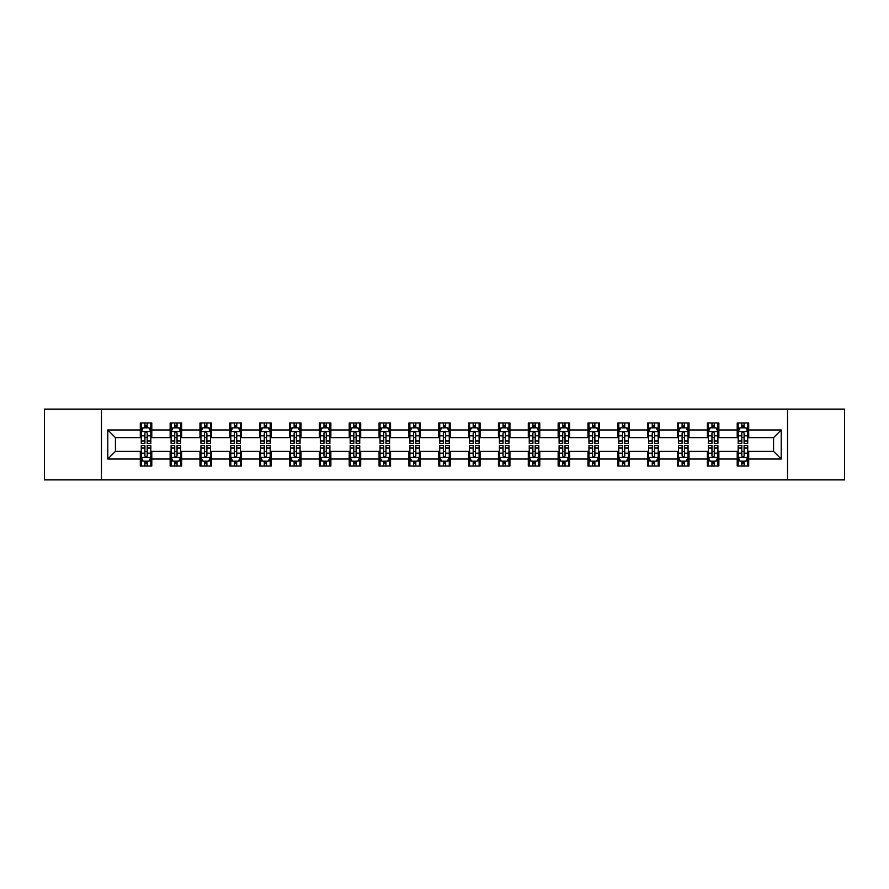 <?xml version="1.0" encoding="UTF-8"?>
<svg xmlns="http://www.w3.org/2000/svg" width="889" height="889" viewBox="0 0 889 889"><rect width="100%" height="100%" fill="white"/><g stroke="black" fill="none" stroke-linecap="round" stroke-linejoin="round"><path stroke-width="1.33" d="M787.532 479.893L844.55 479.893L844.55 409.107L787.532 409.107L787.532 479.893L101.468 479.893L101.468 409.107L44.45 409.107L44.45 479.893L101.468 479.893M787.532 409.107L101.468 409.107M748.694 429.965L748.694 422.975L737.214 422.975L737.214 429.965L718.857 429.965L718.857 422.975L707.377 422.975L707.377 429.965L689.008 429.965L689.008 422.975L677.529 422.975L677.529 429.965L659.16 429.965L659.16 422.975L647.681 422.975L647.681 429.965L629.312 429.965L629.312 422.975L617.833 422.975L617.833 429.965L599.464 429.965L599.464 422.975L587.985 422.975L587.985 429.965L569.627 429.965L569.627 422.975L558.148 422.975L558.148 429.965L539.779 429.965L539.779 422.975L528.299 422.975L528.299 429.965L509.93 429.965L509.93 422.975L498.451 422.975L498.451 429.965L480.082 429.965L480.082 422.975L468.603 422.975L468.603 429.965L450.234 429.965L450.234 422.975L438.766 422.975L438.766 429.965L420.397 429.965L420.397 422.975L408.918 422.975L408.918 429.965L390.549 429.965L390.549 422.975L379.07 422.975L379.07 429.965L360.701 429.965L360.701 422.975L349.221 422.975L349.221 429.965L330.852 429.965L330.852 422.975L319.373 422.975L319.373 429.965L301.015 429.965L301.015 422.975L289.536 422.975L289.536 429.965L271.167 429.965L271.167 422.975L259.688 422.975L259.688 429.965L241.319 429.965L241.319 422.975L229.84 422.975L229.84 429.965L211.471 429.965L211.471 422.975L199.992 422.975L199.992 429.965L181.623 429.965L181.623 422.975L170.143 422.975L170.143 429.965L151.786 429.965L151.786 422.975L140.306 422.975L140.306 429.965L107.78 429.965L107.78 459.035L115.426 451.39L140.306 451.39L140.306 466.025L151.786 466.025L151.786 451.39L170.143 451.39L170.143 466.025L181.623 466.025L181.623 451.39L199.992 451.39L199.992 466.025L211.471 466.025L211.471 451.39L229.84 451.39L229.84 466.025L241.319 466.025L241.319 451.39L259.688 451.39L259.688 466.025L271.167 466.025L271.167 451.39L289.536 451.39L289.536 466.025L301.015 466.025L301.015 451.39L319.373 451.39L319.373 466.025L330.852 466.025L330.852 451.39L349.221 451.39L349.221 466.025L360.701 466.025L360.701 451.39L379.07 451.39L379.07 466.025L390.549 466.025L390.549 451.39L408.918 451.39L408.918 466.025L420.397 466.025L420.397 451.39L438.766 451.39L438.766 466.025L450.234 466.025L450.234 451.39L468.603 451.39L468.603 466.025L480.082 466.025L480.082 451.39L498.451 451.39L498.451 466.025L509.93 466.025L509.93 451.39L528.299 451.39L528.299 466.025L539.779 466.025L539.779 451.39L558.148 451.39L558.148 466.025L569.627 466.025L569.627 451.39L587.985 451.39L587.985 466.025L599.464 466.025L599.464 451.39L617.833 451.39L617.833 466.025L629.312 466.025L629.312 451.39L647.681 451.39L647.681 466.025L659.16 466.025L659.16 451.39L677.529 451.39L677.529 466.025L689.008 466.025L689.008 451.39L707.377 451.39L707.377 466.025L718.857 466.025L718.857 451.39L737.214 451.39L737.214 466.025L748.694 466.025L748.694 451.39L773.574 451.39L773.574 437.61L748.694 437.61L748.694 429.965L781.22 429.965L781.22 459.035L748.694 459.035M737.214 459.035L718.857 459.035M707.377 459.035L689.008 459.035M677.529 459.035L659.16 459.035M647.681 459.035L629.312 459.035M617.833 459.035L599.464 459.035M587.985 459.035L569.627 459.035M558.148 459.035L539.779 459.035M528.299 459.035L509.93 459.035M498.451 459.035L480.082 459.035M468.603 459.035L450.234 459.035M438.766 459.035L420.397 459.035M408.918 459.035L390.549 459.035M379.07 459.035L360.701 459.035M349.221 459.035L330.852 459.035M319.373 459.035L301.015 459.035M289.536 459.035L271.167 459.035M259.688 459.035L241.319 459.035M229.84 459.035L211.471 459.035M199.992 459.035L181.623 459.035M170.143 459.035L151.786 459.035M140.306 459.035L107.78 459.035M737.214 429.965L737.214 437.61L718.857 437.61L718.857 429.965M707.377 429.965L707.377 437.61L689.008 437.61L689.008 429.965M677.529 429.965L677.529 437.61L659.16 437.61L659.16 429.965M647.681 429.965L647.681 437.61L629.312 437.61L629.312 429.965M617.833 429.965L617.833 437.61L599.464 437.61L599.464 429.965M587.985 429.965L587.985 437.61L569.627 437.61L569.627 429.965M558.148 429.965L558.148 437.61L539.779 437.61L539.779 429.965M528.299 429.965L528.299 437.61L509.93 437.61L509.93 429.965M498.451 429.965L498.451 437.61L480.082 437.61L480.082 429.965M468.603 429.965L468.603 437.61L450.234 437.61L450.234 429.965M438.766 429.965L438.766 437.61L420.397 437.61L420.397 429.965M408.918 429.965L408.918 437.61L390.549 437.61L390.549 429.965M379.07 429.965L379.07 437.61L360.701 437.61L360.701 429.965M349.221 429.965L349.221 437.61L330.852 437.61L330.852 429.965M319.373 429.965L319.373 437.61L301.015 437.61L301.015 429.965M289.536 429.965L289.536 437.61L271.167 437.61L271.167 429.965M259.688 429.965L259.688 437.61L241.319 437.61L241.319 429.965M229.84 429.965L229.84 437.61L211.471 437.61L211.471 429.965M199.992 429.965L199.992 437.61L181.623 437.61L181.623 429.965M170.143 429.965L170.143 437.61L151.786 437.61L151.786 429.965M140.306 429.965L140.306 437.61L115.426 437.61L107.78 429.965M115.426 437.61L115.426 451.39M781.22 459.035L773.574 451.39M773.574 437.61L781.22 429.965M140.306 427.765L141.262 427.765M144.896 427.765L147.185 427.765M150.819 427.765L151.786 427.765M140.306 437.421L141.262 437.421M144.896 437.421L147.185 437.421M150.819 437.421L151.786 437.421M140.306 451.579L141.262 451.579M144.896 451.579L147.185 451.579M150.819 451.579L151.786 451.579M140.306 461.235L141.262 461.235M144.896 461.235L147.185 461.235M150.819 461.235L151.786 461.235M170.143 451.579L171.099 451.579M174.744 451.579L177.033 451.579M180.667 451.579L181.623 451.579M170.143 461.235L171.099 461.235M174.744 461.235L177.033 461.235M180.667 461.235L181.623 461.235M170.143 427.765L171.099 427.765M174.744 427.765L177.033 427.765M180.667 427.765L181.623 427.765M170.143 437.421L171.099 437.421M174.744 437.421L177.033 437.421M180.667 437.421L181.623 437.421M199.992 451.579L200.947 451.579M204.581 451.579L206.881 451.579M210.515 451.579L211.471 451.579M199.992 461.235L200.947 461.235M204.581 461.235L206.881 461.235M210.515 461.235L211.471 461.235M199.992 427.765L200.947 427.765M204.581 427.765L206.881 427.765M210.515 427.765L211.471 427.765M199.992 437.421L200.947 437.421M204.581 437.421L206.881 437.421M210.515 437.421L211.471 437.421M229.84 451.579L230.796 451.579M234.429 451.579L236.73 451.579M240.363 451.579L241.319 451.579M229.84 461.235L230.796 461.235M234.429 461.235L236.73 461.235M240.363 461.235L241.319 461.235M229.84 427.765L230.796 427.765M234.429 427.765L236.73 427.765M240.363 427.765L241.319 427.765M229.84 437.421L230.796 437.421M234.429 437.421L236.73 437.421M240.363 437.421L241.319 437.421M259.688 451.579L260.644 451.579M264.277 451.579L266.578 451.579M270.212 451.579L271.167 451.579M259.688 461.235L260.644 461.235M264.277 461.235L266.578 461.235M270.212 461.235L271.167 461.235M259.688 427.765L260.644 427.765M264.277 427.765L266.578 427.765M270.212 427.765L271.167 427.765M259.688 437.421L260.644 437.421M264.277 437.421L266.578 437.421M270.212 437.421L271.167 437.421M289.536 451.579L290.492 451.579M294.126 451.579L296.415 451.579M300.049 451.579L301.015 451.579M289.536 461.235L290.492 461.235M294.126 461.235L296.415 461.235M300.049 461.235L301.015 461.235M289.536 427.765L290.492 427.765M294.126 427.765L296.415 427.765M300.049 427.765L301.015 427.765M289.536 437.421L290.492 437.421M294.126 437.421L296.415 437.421M300.049 437.421L301.015 437.421M319.373 451.579L320.329 451.579M323.974 451.579L326.263 451.579M329.897 451.579L330.852 451.579M319.373 461.235L320.329 461.235M323.974 461.235L326.263 461.235M329.897 461.235L330.852 461.235M319.373 427.765L320.329 427.765M323.974 427.765L326.263 427.765M329.897 427.765L330.852 427.765M319.373 437.421L320.329 437.421M323.974 437.421L326.263 437.421M329.897 437.421L330.852 437.421M349.221 451.579L350.177 451.579M353.811 451.579L356.111 451.579M359.745 451.579L360.701 451.579M349.221 461.235L350.177 461.235M353.811 461.235L356.111 461.235M359.745 461.235L360.701 461.235M349.221 427.765L350.177 427.765M353.811 427.765L356.111 427.765M359.745 427.765L360.701 427.765M349.221 437.421L350.177 437.421M353.811 437.421L356.111 437.421M359.745 437.421L360.701 437.421M379.07 451.579L380.025 451.579M383.659 451.579L385.959 451.579M389.593 451.579L390.549 451.579M379.07 461.235L380.025 461.235M383.659 461.235L385.959 461.235M389.593 461.235L390.549 461.235M379.07 427.765L380.025 427.765M383.659 427.765L385.959 427.765M389.593 427.765L390.549 427.765M379.07 437.421L380.025 437.421M383.659 437.421L385.959 437.421M389.593 437.421L390.549 437.421M408.918 451.579L409.873 451.579M413.507 451.579L415.808 451.579M419.441 451.579L420.397 451.579M408.918 461.235L409.873 461.235M413.507 461.235L415.808 461.235M419.441 461.235L420.397 461.235M408.918 427.765L409.873 427.765M413.507 427.765L415.808 427.765M419.441 427.765L420.397 427.765M408.918 437.421L409.873 437.421M413.507 437.421L415.808 437.421M419.441 437.421L420.397 437.421M438.766 451.579L439.722 451.579M443.355 451.579L445.645 451.579M449.278 451.579L450.234 451.579M438.766 461.235L439.722 461.235M443.355 461.235L445.645 461.235M449.278 461.235L450.234 461.235M438.766 427.765L439.722 427.765M443.355 427.765L445.645 427.765M449.278 427.765L450.234 427.765M438.766 437.421L439.722 437.421M443.355 437.421L445.645 437.421M449.278 437.421L450.234 437.421M468.603 451.579L469.559 451.579M473.192 451.579L475.493 451.579M479.127 451.579L480.082 451.579M468.603 461.235L469.559 461.235M473.192 461.235L475.493 461.235M479.127 461.235L480.082 461.235M468.603 427.765L469.559 427.765M473.192 427.765L475.493 427.765M479.127 427.765L480.082 427.765M468.603 437.421L469.559 437.421M473.192 437.421L475.493 437.421M479.127 437.421L480.082 437.421M498.451 451.579L499.407 451.579M503.041 451.579L505.341 451.579M508.975 451.579L509.93 451.579M498.451 461.235L499.407 461.235M503.041 461.235L505.341 461.235M508.975 461.235L509.93 461.235M498.451 427.765L499.407 427.765M503.041 427.765L505.341 427.765M508.975 427.765L509.93 427.765M498.451 437.421L499.407 437.421M503.041 437.421L505.341 437.421M508.975 437.421L509.93 437.421M528.299 451.579L529.255 451.579M532.889 451.579L535.189 451.579M538.823 451.579L539.779 451.579M528.299 461.235L529.255 461.235M532.889 461.235L535.189 461.235M538.823 461.235L539.779 461.235M528.299 427.765L529.255 427.765M532.889 427.765L535.189 427.765M538.823 427.765L539.779 427.765M528.299 437.421L529.255 437.421M532.889 437.421L535.189 437.421M538.823 437.421L539.779 437.421M558.148 451.579L559.103 451.579M562.737 451.579L565.026 451.579M568.671 451.579L569.627 451.579M558.148 461.235L559.103 461.235M562.737 461.235L565.026 461.235M568.671 461.235L569.627 461.235M558.148 427.765L559.103 427.765M562.737 427.765L565.026 427.765M568.671 427.765L569.627 427.765M558.148 437.421L559.103 437.421M562.737 437.421L565.026 437.421M568.671 437.421L569.627 437.421M587.985 451.579L588.951 451.579M592.585 451.579L594.874 451.579M598.508 451.579L599.464 451.579M587.985 461.235L588.951 461.235M592.585 461.235L594.874 461.235M598.508 461.235L599.464 461.235M587.985 427.765L588.951 427.765M592.585 427.765L594.874 427.765M598.508 427.765L599.464 427.765M587.985 437.421L588.951 437.421M592.585 437.421L594.874 437.421M598.508 437.421L599.464 437.421M617.833 451.579L618.788 451.579M622.422 451.579L624.723 451.579M628.356 451.579L629.312 451.579M617.833 461.235L618.788 461.235M622.422 461.235L624.723 461.235M628.356 461.235L629.312 461.235M617.833 427.765L618.788 427.765M622.422 427.765L624.723 427.765M628.356 427.765L629.312 427.765M617.833 437.421L618.788 437.421M622.422 437.421L624.723 437.421M628.356 437.421L629.312 437.421M647.681 451.579L648.637 451.579M652.27 451.579L654.571 451.579M658.204 451.579L659.16 451.579M647.681 461.235L648.637 461.235M652.27 461.235L654.571 461.235M658.204 461.235L659.16 461.235M647.681 427.765L648.637 427.765M652.27 427.765L654.571 427.765M658.204 427.765L659.16 427.765M647.681 437.421L648.637 437.421M652.27 437.421L654.571 437.421M658.204 437.421L659.16 437.421M677.529 451.579L678.485 451.579M682.119 451.579L684.419 451.579M688.053 451.579L689.008 451.579M677.529 461.235L678.485 461.235M682.119 461.235L684.419 461.235M688.053 461.235L689.008 461.235M677.529 427.765L678.485 427.765M682.119 427.765L684.419 427.765M688.053 427.765L689.008 427.765M677.529 437.421L678.485 437.421M682.119 437.421L684.419 437.421M688.053 437.421L689.008 437.421M707.377 451.579L708.333 451.579M711.967 451.579L714.256 451.579M717.901 451.579L718.857 451.579M707.377 461.235L708.333 461.235M711.967 461.235L714.256 461.235M717.901 461.235L718.857 461.235M707.377 427.765L708.333 427.765M711.967 427.765L714.256 427.765M717.901 427.765L718.857 427.765M707.377 437.421L708.333 437.421M711.967 437.421L714.256 437.421M717.901 437.421L718.857 437.421M737.214 451.579L738.181 451.579M741.815 451.579L744.104 451.579M747.738 451.579L748.694 451.579M737.214 461.235L738.181 461.235M741.815 461.235L744.104 461.235M747.738 461.235L748.694 461.235M737.214 427.765L738.181 427.765M741.815 427.765L744.104 427.765M747.738 427.765L748.694 427.765M737.214 437.421L738.181 437.421M741.815 437.421L744.104 437.421M747.738 437.421L748.694 437.421M147.185 425.464L144.896 425.464M150.819 440.955L147.185 440.955L147.185 443.355L150.819 443.355L150.819 431.676L148.907 427.853L143.173 427.853L141.262 431.676L141.262 443.355L144.896 443.355L144.896 440.955L141.262 440.955M141.262 431.676L141.262 422.975M150.819 431.676L150.819 422.975M144.896 427.853L144.896 422.975M147.185 422.975L147.185 427.853M147.185 440.955L147.185 433.121C146.429 431.643 145.663 431.643 144.896 433.121L144.896 440.955M144.896 463.536L147.185 463.536M141.262 448.045L144.896 448.045L144.896 445.645L141.262 445.645L141.262 457.324L143.173 461.147L148.907 461.147L150.819 457.324L150.819 445.645L147.185 445.645L147.185 448.045L150.819 448.045M150.819 457.324L150.819 466.025M141.262 457.324L141.262 466.025M147.185 461.147L147.185 466.025M144.896 466.025L144.896 461.147M144.896 448.045L144.896 455.879C145.663 457.357 146.418 457.357 147.185 455.879L147.185 448.045M177.033 425.464L174.744 425.464M180.667 440.955L177.033 440.955L177.033 443.355L180.667 443.355L180.667 431.676L178.756 427.853L173.022 427.853L171.099 431.676L171.099 443.355L174.744 443.355L174.744 440.955L171.099 440.955M171.099 431.676L171.099 422.975M180.667 431.676L180.667 422.975M174.744 427.853L174.744 422.975M177.033 422.975L177.033 427.853M177.033 440.955L177.033 433.121C176.266 431.643 175.5 431.643 174.744 433.121L174.744 440.955M206.881 425.464L204.581 425.464M210.515 440.955L206.881 440.955L206.881 443.355L210.515 443.355L210.515 431.676L208.604 427.853L202.859 427.853L200.947 431.676L200.947 443.355L204.581 443.355L204.581 440.955L200.947 440.955M200.947 431.676L200.947 422.975M210.515 431.676L210.515 422.975M204.581 427.853L204.581 422.975M206.881 422.975L206.881 427.853M206.881 440.955L206.881 433.121C206.115 431.643 205.348 431.643 204.581 433.121L204.581 440.955M174.744 463.536L177.033 463.536M171.099 448.045L174.744 448.045L174.744 445.645L171.099 445.645L171.099 457.324L173.022 461.147L178.756 461.147L180.667 457.324L180.667 445.645L177.033 445.645L177.033 448.045L180.667 448.045M180.667 457.324L180.667 466.025M171.099 457.324L171.099 466.025M177.033 461.147L177.033 466.025M174.744 466.025L174.744 461.147M174.744 448.045L174.744 455.879C175.5 457.357 176.266 457.357 177.033 455.879L177.033 448.045M204.581 463.536L206.881 463.536M200.947 448.045L204.581 448.045L204.581 445.645L200.947 445.645L200.947 457.324L202.859 461.147L208.604 461.147L210.515 457.324L210.515 445.645L206.881 445.645L206.881 448.045L210.515 448.045M210.515 457.324L210.515 466.025M200.947 457.324L200.947 466.025M206.881 461.147L206.881 466.025M204.581 466.025L204.581 461.147M204.581 448.045L204.581 455.879C205.348 457.357 206.115 457.357 206.881 455.879L206.881 448.045M236.73 425.464L234.429 425.464M240.363 440.955L236.73 440.955L236.73 443.355L240.363 443.355L240.363 431.676L238.452 427.853L232.707 427.853L230.796 431.676L230.796 443.355L234.429 443.355L234.429 440.955L230.796 440.955M230.796 431.676L230.796 422.975M240.363 431.676L240.363 422.975M234.429 427.853L234.429 422.975M236.73 422.975L236.73 427.853M236.73 440.955L236.73 433.121C235.963 431.643 235.196 431.643 234.429 433.121L234.429 440.955M266.578 425.464L264.277 425.464M270.212 440.955L266.578 440.955L266.578 443.355L270.212 443.355L270.212 431.676L268.289 427.853L262.555 427.853L260.644 431.676L260.644 443.355L264.277 443.355L264.277 440.955L260.644 440.955M260.644 431.676L260.644 422.975M270.212 431.676L270.212 422.975M264.277 427.853L264.277 422.975M266.578 422.975L266.578 427.853M266.578 440.955L266.578 433.121C265.811 431.643 265.044 431.643 264.277 433.121L264.277 440.955M296.415 425.464L294.126 425.464M300.049 440.955L296.415 440.955L296.415 443.355L300.049 443.355L300.049 431.676L298.137 427.853L292.403 427.853L290.492 431.676L290.492 443.355L294.126 443.355L294.126 440.955L290.492 440.955M290.492 431.676L290.492 422.975M300.049 431.676L300.049 422.975M294.126 427.853L294.126 422.975M296.415 422.975L296.415 427.853M296.415 440.955L296.415 433.121C295.659 431.643 294.892 431.643 294.126 433.121L294.126 440.955M234.429 463.536L236.73 463.536M230.796 448.045L234.429 448.045L234.429 445.645L230.796 445.645L230.796 457.324L232.707 461.147L238.452 461.147L240.363 457.324L240.363 445.645L236.73 445.645L236.73 448.045L240.363 448.045M240.363 457.324L240.363 466.025M230.796 457.324L230.796 466.025M236.73 461.147L236.73 466.025M234.429 466.025L234.429 461.147M234.429 448.045L234.429 455.879C235.196 457.357 235.963 457.357 236.73 455.879L236.73 448.045M264.277 463.536L266.578 463.536M260.644 448.045L264.277 448.045L264.277 445.645L260.644 445.645L260.644 457.324L262.555 461.147L268.289 461.147L270.212 457.324L270.212 445.645L266.578 445.645L266.578 448.045L270.212 448.045M270.212 457.324L270.212 466.025M260.644 457.324L260.644 466.025M266.578 461.147L266.578 466.025M264.277 466.025L264.277 461.147M264.277 448.045L264.277 455.879C265.044 457.357 265.811 457.357 266.578 455.879L266.578 448.045M294.126 463.536L296.415 463.536M290.492 448.045L294.126 448.045L294.126 445.645L290.492 445.645L290.492 457.324L292.403 461.147L298.137 461.147L300.049 457.324L300.049 445.645L296.415 445.645L296.415 448.045L300.049 448.045M300.049 457.324L300.049 466.025M290.492 457.324L290.492 466.025M296.415 461.147L296.415 466.025M294.126 466.025L294.126 461.147M294.126 448.045L294.126 455.879C294.881 457.357 295.648 457.357 296.415 455.879L296.415 448.045M326.263 425.464L323.974 425.464M329.897 440.955L326.263 440.955L326.263 443.355L329.897 443.355L329.897 431.676L327.985 427.853L322.251 427.853L320.329 431.676L320.329 443.355L323.974 443.355L323.974 440.955L320.329 440.955M320.329 431.676L320.329 422.975M329.897 431.676L329.897 422.975M323.974 427.853L323.974 422.975M326.263 422.975L326.263 427.853M326.263 440.955L326.263 433.121C325.496 431.643 324.729 431.643 323.974 433.121L323.974 440.955M323.974 463.536L326.263 463.536M320.329 448.045L323.974 448.045L323.974 445.645L320.329 445.645L320.329 457.324L322.251 461.147L327.985 461.147L329.897 457.324L329.897 445.645L326.263 445.645L326.263 448.045L329.897 448.045M329.897 457.324L329.897 466.025M320.329 457.324L320.329 466.025M326.263 461.147L326.263 466.025M323.974 466.025L323.974 461.147M323.974 448.045L323.974 455.879C324.729 457.357 325.496 457.357 326.263 455.879L326.263 448.045M356.111 425.464L353.811 425.464M359.745 440.955L356.111 440.955L356.111 443.355L359.745 443.355L359.745 431.676L357.834 427.853L352.088 427.853L350.177 431.676L350.177 443.355L353.811 443.355L353.811 440.955L350.177 440.955M350.177 431.676L350.177 422.975M359.745 431.676L359.745 422.975M353.811 427.853L353.811 422.975M356.111 422.975L356.111 427.853M356.111 440.955L356.111 433.121C355.344 431.643 354.578 431.643 353.811 433.121L353.811 440.955M353.811 463.536L356.111 463.536M350.177 448.045L353.811 448.045L353.811 445.645L350.177 445.645L350.177 457.324L352.088 461.147L357.834 461.147L359.745 457.324L359.745 445.645L356.111 445.645L356.111 448.045L359.745 448.045M359.745 457.324L359.745 466.025M350.177 457.324L350.177 466.025M356.111 461.147L356.111 466.025M353.811 466.025L353.811 461.147M353.811 448.045L353.811 455.879C354.578 457.357 355.344 457.357 356.111 455.879L356.111 448.045M385.959 425.464L383.659 425.464M389.593 440.955L385.959 440.955L385.959 443.355L389.593 443.355L389.593 431.676L387.682 427.853L381.937 427.853L380.025 431.676L380.025 443.355L383.659 443.355L383.659 440.955L380.025 440.955M380.025 431.676L380.025 422.975M389.593 431.676L389.593 422.975M383.659 427.853L383.659 422.975M385.959 422.975L385.959 427.853M385.959 440.955L385.959 433.121C385.193 431.643 384.426 431.643 383.659 433.121L383.659 440.955M383.659 463.536L385.959 463.536M380.025 448.045L383.659 448.045L383.659 445.645L380.025 445.645L380.025 457.324L381.937 461.147L387.682 461.147L389.593 457.324L389.593 445.645L385.959 445.645L385.959 448.045L389.593 448.045M389.593 457.324L389.593 466.025M380.025 457.324L380.025 466.025M385.959 461.147L385.959 466.025M383.659 466.025L383.659 461.147M383.659 448.045L383.659 455.879C384.426 457.357 385.193 457.357 385.959 455.879L385.959 448.045M415.808 425.464L413.507 425.464M419.441 440.955L415.808 440.955L415.808 443.355L419.441 443.355L419.441 431.676L417.519 427.853L411.785 427.853L409.873 431.676L409.873 443.355L413.507 443.355L413.507 440.955L409.873 440.955M409.873 431.676L409.873 422.975M419.441 431.676L419.441 422.975M413.507 427.853L413.507 422.975M415.808 422.975L415.808 427.853M415.808 440.955L415.808 433.121C415.041 431.643 414.274 431.643 413.507 433.121L413.507 440.955M413.507 463.536L415.808 463.536M409.873 448.045L413.507 448.045L413.507 445.645L409.873 445.645L409.873 457.324L411.785 461.147L417.519 461.147L419.441 457.324L419.441 445.645L415.808 445.645L415.808 448.045L419.441 448.045M419.441 457.324L419.441 466.025M409.873 457.324L409.873 466.025M415.808 461.147L415.808 466.025M413.507 466.025L413.507 461.147M413.507 448.045L413.507 455.879C414.274 457.357 415.041 457.357 415.808 455.879L415.808 448.045M445.645 425.464L443.355 425.464M449.278 440.955L445.645 440.955L445.645 443.355L449.278 443.355L449.278 431.676L447.367 427.853L441.633 427.853L439.722 431.676L439.722 443.355L443.355 443.355L443.355 440.955L439.722 440.955M439.722 431.676L439.722 422.975M449.278 431.676L449.278 422.975M443.355 427.853L443.355 422.975M445.645 422.975L445.645 427.853M445.645 440.955L445.645 433.121C444.889 431.643 444.122 431.643 443.355 433.121L443.355 440.955M443.355 463.536L445.645 463.536M439.722 448.045L443.355 448.045L443.355 445.645L439.722 445.645L439.722 457.324L441.633 461.147L447.367 461.147L449.278 457.324L449.278 445.645L445.645 445.645L445.645 448.045L449.278 448.045M449.278 457.324L449.278 466.025M439.722 457.324L439.722 466.025M445.645 461.147L445.645 466.025M443.355 466.025L443.355 461.147M443.355 448.045L443.355 455.879C444.111 457.357 444.878 457.357 445.645 455.879L445.645 448.045M475.493 425.464L473.192 425.464M479.127 440.955L475.493 440.955L475.493 443.355L479.127 443.355L479.127 431.676L477.215 427.853L471.481 427.853L469.559 431.676L469.559 443.355L473.192 443.355L473.192 440.955L469.559 440.955M469.559 431.676L469.559 422.975M479.127 431.676L479.127 422.975M473.192 427.853L473.192 422.975M475.493 422.975L475.493 427.853M475.493 440.955L475.493 433.121C474.726 431.643 473.959 431.643 473.192 433.121L473.192 440.955M473.192 463.536L475.493 463.536M469.559 448.045L473.192 448.045L473.192 445.645L469.559 445.645L469.559 457.324L471.481 461.147L477.215 461.147L479.127 457.324L479.127 445.645L475.493 445.645L475.493 448.045L479.127 448.045M479.127 457.324L479.127 466.025M469.559 457.324L469.559 466.025M475.493 461.147L475.493 466.025M473.192 466.025L473.192 461.147M473.192 448.045L473.192 455.879C473.959 457.357 474.726 457.357 475.493 455.879L475.493 448.045M505.341 425.464L503.041 425.464M508.975 440.955L505.341 440.955L505.341 443.355L508.975 443.355L508.975 431.676L507.063 427.853L501.318 427.853L499.407 431.676L499.407 443.355L503.041 443.355L503.041 440.955L499.407 440.955M499.407 431.676L499.407 422.975M508.975 431.676L508.975 422.975M503.041 427.853L503.041 422.975M505.341 422.975L505.341 427.853M505.341 440.955L505.341 433.121C504.574 431.643 503.807 431.643 503.041 433.121L503.041 440.955M503.041 463.536L505.341 463.536M499.407 448.045L503.041 448.045L503.041 445.645L499.407 445.645L499.407 457.324L501.318 461.147L507.063 461.147L508.975 457.324L508.975 445.645L505.341 445.645L505.341 448.045L508.975 448.045M508.975 457.324L508.975 466.025M499.407 457.324L499.407 466.025M505.341 461.147L505.341 466.025M503.041 466.025L503.041 461.147M503.041 448.045L503.041 455.879C503.807 457.357 504.574 457.357 505.341 455.879L505.341 448.045M535.189 425.464L532.889 425.464M538.823 440.955L535.189 440.955L535.189 443.355L538.823 443.355L538.823 431.676L536.912 427.853L531.166 427.853L529.255 431.676L529.255 443.355L532.889 443.355L532.889 440.955L529.255 440.955M529.255 431.676L529.255 422.975M538.823 431.676L538.823 422.975M532.889 427.853L532.889 422.975M535.189 422.975L535.189 427.853M535.189 440.955L535.189 433.121C534.422 431.643 533.656 431.643 532.889 433.121L532.889 440.955M532.889 463.536L535.189 463.536M529.255 448.045L532.889 448.045L532.889 445.645L529.255 445.645L529.255 457.324L531.166 461.147L536.912 461.147L538.823 457.324L538.823 445.645L535.189 445.645L535.189 448.045L538.823 448.045M538.823 457.324L538.823 466.025M529.255 457.324L529.255 466.025M535.189 461.147L535.189 466.025M532.889 466.025L532.889 461.147M532.889 448.045L532.889 455.879C533.656 457.357 534.422 457.357 535.189 455.879L535.189 448.045M565.026 425.464L562.737 425.464M568.671 440.955L565.026 440.955L565.026 443.355L568.671 443.355L568.671 431.676L566.749 427.853L561.015 427.853L559.103 431.676L559.103 443.355L562.737 443.355L562.737 440.955L559.103 440.955M559.103 431.676L559.103 422.975M568.671 431.676L568.671 422.975M562.737 427.853L562.737 422.975M565.026 422.975L565.026 427.853M565.026 440.955L565.026 433.121C564.271 431.643 563.504 431.643 562.737 433.121L562.737 440.955M562.737 463.536L565.026 463.536M559.103 448.045L562.737 448.045L562.737 445.645L559.103 445.645L559.103 457.324L561.015 461.147L566.749 461.147L568.671 457.324L568.671 445.645L565.026 445.645L565.026 448.045L568.671 448.045M568.671 457.324L568.671 466.025M559.103 457.324L559.103 466.025M565.026 461.147L565.026 466.025M562.737 466.025L562.737 461.147M562.737 448.045L562.737 455.879C563.504 457.357 564.271 457.357 565.026 455.879L565.026 448.045M594.874 425.464L592.585 425.464M598.508 440.955L594.874 440.955L594.874 443.355L598.508 443.355L598.508 431.676L596.597 427.853L590.863 427.853L588.951 431.676L588.951 443.355L592.585 443.355L592.585 440.955L588.951 440.955M588.951 431.676L588.951 422.975M598.508 431.676L598.508 422.975M592.585 427.853L592.585 422.975M594.874 422.975L594.874 427.853M594.874 440.955L594.874 433.121C594.119 431.643 593.352 431.643 592.585 433.121L592.585 440.955M592.585 463.536L594.874 463.536M588.951 448.045L592.585 448.045L592.585 445.645L588.951 445.645L588.951 457.324L590.863 461.147L596.597 461.147L598.508 457.324L598.508 445.645L594.874 445.645L594.874 448.045L598.508 448.045M598.508 457.324L598.508 466.025M588.951 457.324L588.951 466.025M594.874 461.147L594.874 466.025M592.585 466.025L592.585 461.147M592.585 448.045L592.585 455.879C593.341 457.357 594.108 457.357 594.874 455.879L594.874 448.045M624.723 425.464L622.422 425.464M628.356 440.955L624.723 440.955L624.723 443.355L628.356 443.355L628.356 431.676L626.445 427.853L620.711 427.853L618.788 431.676L618.788 443.355L622.422 443.355L622.422 440.955L618.788 440.955M618.788 431.676L618.788 422.975M628.356 431.676L628.356 422.975M622.422 427.853L622.422 422.975M624.723 422.975L624.723 427.853M624.723 440.955L624.723 433.121C623.956 431.643 623.189 431.643 622.422 433.121L622.422 440.955M622.422 463.536L624.723 463.536M618.788 448.045L622.422 448.045L622.422 445.645L618.788 445.645L618.788 457.324L620.711 461.147L626.445 461.147L628.356 457.324L628.356 445.645L624.723 445.645L624.723 448.045L628.356 448.045M628.356 457.324L628.356 466.025M618.788 457.324L618.788 466.025M624.723 461.147L624.723 466.025M622.422 466.025L622.422 461.147M622.422 448.045L622.422 455.879C623.189 457.357 623.956 457.357 624.723 455.879L624.723 448.045M654.571 425.464L652.27 425.464M658.204 440.955L654.571 440.955L654.571 443.355L658.204 443.355L658.204 431.676L656.293 427.853L650.548 427.853L648.637 431.676L648.637 443.355L652.27 443.355L652.27 440.955L648.637 440.955M648.637 431.676L648.637 422.975M658.204 431.676L658.204 422.975M652.27 427.853L652.27 422.975M654.571 422.975L654.571 427.853M654.571 440.955L654.571 433.121C653.804 431.643 653.037 431.643 652.27 433.121L652.27 440.955M652.27 463.536L654.571 463.536M648.637 448.045L652.27 448.045L652.27 445.645L648.637 445.645L648.637 457.324L650.548 461.147L656.293 461.147L658.204 457.324L658.204 445.645L654.571 445.645L654.571 448.045L658.204 448.045M658.204 457.324L658.204 466.025M648.637 457.324L648.637 466.025M654.571 461.147L654.571 466.025M652.27 466.025L652.27 461.147M652.27 448.045L652.27 455.879C653.037 457.357 653.804 457.357 654.571 455.879L654.571 448.045M684.419 425.464L682.119 425.464M688.053 440.955L684.419 440.955L684.419 443.355L688.053 443.355L688.053 431.676L686.141 427.853L680.396 427.853L678.485 431.676L678.485 443.355L682.119 443.355L682.119 440.955L678.485 440.955M678.485 431.676L678.485 422.975M688.053 431.676L688.053 422.975M682.119 427.853L682.119 422.975M684.419 422.975L684.419 427.853M684.419 440.955L684.419 433.121C683.652 431.643 682.885 431.643 682.119 433.121L682.119 440.955M682.119 463.536L684.419 463.536M678.485 448.045L682.119 448.045L682.119 445.645L678.485 445.645L678.485 457.324L680.396 461.147L686.141 461.147L688.053 457.324L688.053 445.645L684.419 445.645L684.419 448.045L688.053 448.045M688.053 457.324L688.053 466.025M678.485 457.324L678.485 466.025M684.419 461.147L684.419 466.025M682.119 466.025L682.119 461.147M682.119 448.045L682.119 455.879C682.885 457.357 683.652 457.357 684.419 455.879L684.419 448.045M714.256 425.464L711.967 425.464M717.901 440.955L714.256 440.955L714.256 443.355L717.901 443.355L717.901 431.676L715.978 427.853L710.244 427.853L708.333 431.676L708.333 443.355L711.967 443.355L711.967 440.955L708.333 440.955M708.333 431.676L708.333 422.975M717.901 431.676L717.901 422.975M711.967 427.853L711.967 422.975M714.256 422.975L714.256 427.853M714.256 440.955L714.256 433.121C713.5 431.643 712.734 431.643 711.967 433.121L711.967 440.955M711.967 463.536L714.256 463.536M708.333 448.045L711.967 448.045L711.967 445.645L708.333 445.645L708.333 457.324L710.244 461.147L715.978 461.147L717.901 457.324L717.901 445.645L714.256 445.645L714.256 448.045L717.901 448.045M717.901 457.324L717.901 466.025M708.333 457.324L708.333 466.025M714.256 461.147L714.256 466.025M711.967 466.025L711.967 461.147M711.967 448.045L711.967 455.879C712.734 457.357 713.5 457.357 714.256 455.879L714.256 448.045M744.104 425.464L741.815 425.464M747.738 440.955L744.104 440.955L744.104 443.355L747.738 443.355L747.738 431.676L745.827 427.853L740.093 427.853L738.181 431.676L738.181 443.355L741.815 443.355L741.815 440.955L738.181 440.955M738.181 431.676L738.181 422.975M747.738 431.676L747.738 422.975M741.815 427.853L741.815 422.975M744.104 422.975L744.104 427.853M744.104 440.955L744.104 433.121C743.337 431.643 742.582 431.643 741.815 433.121L741.815 440.955M741.815 463.536L744.104 463.536M738.181 448.045L741.815 448.045L741.815 445.645L738.181 445.645L738.181 457.324L740.093 461.147L745.827 461.147L747.738 457.324L747.738 445.645L744.104 445.645L744.104 448.045L747.738 448.045M747.738 457.324L747.738 466.025M738.181 457.324L738.181 466.025M744.104 461.147L744.104 466.025M741.815 466.025L741.815 461.147M741.815 448.045L741.815 455.879C742.571 457.357 743.337 457.357 744.104 455.879L744.104 448.045M150.774 431.587L141.307 431.587M141.262 428.087L143.051 428.087M149.03 428.087L150.819 428.087M144.896 435.821L141.262 435.821M150.819 435.821L147.185 435.821M147.185 426.687L144.896 426.687M141.307 457.413L150.774 457.413M150.819 460.913L149.03 460.913M143.051 460.913L141.262 460.913M147.185 453.179L150.819 453.179M141.262 453.179L144.896 453.179M144.896 462.313L147.185 462.313M180.623 431.587L171.155 431.587M171.099 428.087L172.899 428.087M178.867 428.087L180.667 428.087M174.744 435.821L171.099 435.821M180.667 435.821L177.033 435.821M177.033 426.687L174.744 426.687M210.471 431.587L201.003 431.587M200.947 428.087L202.748 428.087M208.715 428.087L210.515 428.087M204.581 435.821L200.947 435.821M210.515 435.821L206.881 435.821M206.881 426.687L204.581 426.687M171.155 457.413L180.623 457.413M180.667 460.913L178.867 460.913M172.899 460.913L171.099 460.913M177.033 453.179L180.667 453.179M171.099 453.179L174.744 453.179M174.744 462.313L177.033 462.313M201.003 457.413L210.471 457.413M210.515 460.913L208.715 460.913M202.748 460.913L200.947 460.913M206.881 453.179L210.515 453.179M200.947 453.179L204.581 453.179M204.581 462.313L206.881 462.313M240.319 431.587L230.84 431.587M230.796 428.087L232.596 428.087M238.563 428.087L240.363 428.087M234.429 435.821L230.796 435.821M240.363 435.821L236.73 435.821M236.73 426.687L234.429 426.687M270.156 431.587L260.688 431.587M260.644 428.087L262.444 428.087M268.411 428.087L270.212 428.087M264.277 435.821L260.644 435.821M270.212 435.821L266.578 435.821M266.578 426.687L264.277 426.687M300.004 431.587L290.536 431.587M290.492 428.087L292.281 428.087M298.26 428.087L300.049 428.087M294.126 435.821L290.492 435.821M300.049 435.821L296.415 435.821M296.415 426.687L294.126 426.687M230.84 457.413L240.319 457.413M240.363 460.913L238.563 460.913M232.596 460.913L230.796 460.913M236.73 453.179L240.363 453.179M230.796 453.179L234.429 453.179M234.429 462.313L236.73 462.313M260.688 457.413L270.156 457.413M270.212 460.913L268.411 460.913M262.444 460.913L260.644 460.913M266.578 453.179L270.212 453.179M260.644 453.179L264.277 453.179M264.277 462.313L266.578 462.313M290.536 457.413L300.004 457.413M300.049 460.913L298.26 460.913M292.281 460.913L290.492 460.913M296.415 453.179L300.049 453.179M290.492 453.179L294.126 453.179M294.126 462.313L296.415 462.313M329.852 431.587L320.384 431.587M320.329 428.087L322.129 428.087M328.097 428.087L329.897 428.087M323.974 435.821L320.329 435.821M329.897 435.821L326.263 435.821M326.263 426.687L323.974 426.687M320.384 457.413L329.852 457.413M329.897 460.913L328.097 460.913M322.129 460.913L320.329 460.913M326.263 453.179L329.897 453.179M320.329 453.179L323.974 453.179M323.974 462.313L326.263 462.313M359.701 431.587L350.222 431.587M350.177 428.087L351.977 428.087M357.945 428.087L359.745 428.087M353.811 435.821L350.177 435.821M359.745 435.821L356.111 435.821M356.111 426.687L353.811 426.687M350.222 457.413L359.701 457.413M359.745 460.913L357.945 460.913M351.977 460.913L350.177 460.913M356.111 453.179L359.745 453.179M350.177 453.179L353.811 453.179M353.811 462.313L356.111 462.313M389.549 431.587L380.07 431.587M380.025 428.087L381.826 428.087M387.793 428.087L389.593 428.087M383.659 435.821L380.025 435.821M389.593 435.821L385.959 435.821M385.959 426.687L383.659 426.687M380.07 457.413L389.549 457.413M389.593 460.913L387.793 460.913M381.826 460.913L380.025 460.913M385.959 453.179L389.593 453.179M380.025 453.179L383.659 453.179M383.659 462.313L385.959 462.313M419.386 431.587L409.918 431.587M409.873 428.087L411.674 428.087M417.641 428.087L419.441 428.087M413.507 435.821L409.873 435.821M419.441 435.821L415.808 435.821M415.808 426.687L413.507 426.687M409.918 457.413L419.386 457.413M419.441 460.913L417.641 460.913M411.674 460.913L409.873 460.913M415.808 453.179L419.441 453.179M409.873 453.179L413.507 453.179M413.507 462.313L415.808 462.313M449.234 431.587L439.766 431.587M439.722 428.087L441.511 428.087M447.489 428.087L449.278 428.087M443.355 435.821L439.722 435.821M449.278 435.821L445.645 435.821M445.645 426.687L443.355 426.687M439.766 457.413L449.234 457.413M449.278 460.913L447.489 460.913M441.511 460.913L439.722 460.913M445.645 453.179L449.278 453.179M439.722 453.179L443.355 453.179M443.355 462.313L445.645 462.313M479.082 431.587L469.614 431.587M469.559 428.087L471.359 428.087M477.326 428.087L479.127 428.087M473.192 435.821L469.559 435.821M479.127 435.821L475.493 435.821M475.493 426.687L473.192 426.687M469.614 457.413L479.082 457.413M479.127 460.913L477.326 460.913M471.359 460.913L469.559 460.913M475.493 453.179L479.127 453.179M469.559 453.179L473.192 453.179M473.192 462.313L475.493 462.313M508.93 431.587L499.451 431.587M499.407 428.087L501.207 428.087M507.175 428.087L508.975 428.087M503.041 435.821L499.407 435.821M508.975 435.821L505.341 435.821M505.341 426.687L503.041 426.687M499.451 457.413L508.93 457.413M508.975 460.913L507.175 460.913M501.207 460.913L499.407 460.913M505.341 453.179L508.975 453.179M499.407 453.179L503.041 453.179M503.041 462.313L505.341 462.313M538.778 431.587L529.299 431.587M529.255 428.087L531.055 428.087M537.023 428.087L538.823 428.087M532.889 435.821L529.255 435.821M538.823 435.821L535.189 435.821M535.189 426.687L532.889 426.687M529.299 457.413L538.778 457.413M538.823 460.913L537.023 460.913M531.055 460.913L529.255 460.913M535.189 453.179L538.823 453.179M529.255 453.179L532.889 453.179M532.889 462.313L535.189 462.313M568.616 431.587L559.148 431.587M559.103 428.087L560.903 428.087M566.871 428.087L568.671 428.087M562.737 435.821L559.103 435.821M568.671 435.821L565.026 435.821M565.026 426.687L562.737 426.687M559.148 457.413L568.616 457.413M568.671 460.913L566.871 460.913M560.903 460.913L559.103 460.913M565.026 453.179L568.671 453.179M559.103 453.179L562.737 453.179M562.737 462.313L565.026 462.313M598.464 431.587L588.996 431.587M588.951 428.087L590.741 428.087M596.719 428.087L598.508 428.087M592.585 435.821L588.951 435.821M598.508 435.821L594.874 435.821M594.874 426.687L592.585 426.687M588.996 457.413L598.464 457.413M598.508 460.913L596.719 460.913M590.741 460.913L588.951 460.913M594.874 453.179L598.508 453.179M588.951 453.179L592.585 453.179M592.585 462.313L594.874 462.313M628.312 431.587L618.844 431.587M618.788 428.087L620.589 428.087M626.556 428.087L628.356 428.087M622.422 435.821L618.788 435.821M628.356 435.821L624.723 435.821M624.723 426.687L622.422 426.687M618.844 457.413L628.312 457.413M628.356 460.913L626.556 460.913M620.589 460.913L618.788 460.913M624.723 453.179L628.356 453.179M618.788 453.179L622.422 453.179M622.422 462.313L624.723 462.313M658.16 431.587L648.681 431.587M648.637 428.087L650.437 428.087M656.404 428.087L658.204 428.087M652.27 435.821L648.637 435.821M658.204 435.821L654.571 435.821M654.571 426.687L652.27 426.687M648.681 457.413L658.16 457.413M658.204 460.913L656.404 460.913M650.437 460.913L648.637 460.913M654.571 453.179L658.204 453.179M648.637 453.179L652.27 453.179M652.27 462.313L654.571 462.313M687.997 431.587L678.529 431.587M678.485 428.087L680.285 428.087M686.252 428.087L688.053 428.087M682.119 435.821L678.485 435.821M688.053 435.821L684.419 435.821M684.419 426.687L682.119 426.687M678.529 457.413L687.997 457.413M688.053 460.913L686.252 460.913M680.285 460.913L678.485 460.913M684.419 453.179L688.053 453.179M678.485 453.179L682.119 453.179M682.119 462.313L684.419 462.313M717.845 431.587L708.377 431.587M708.333 428.087L710.133 428.087M716.101 428.087L717.901 428.087M711.967 435.821L708.333 435.821M717.901 435.821L714.256 435.821M714.256 426.687L711.967 426.687M708.377 457.413L717.845 457.413M717.901 460.913L716.101 460.913M710.133 460.913L708.333 460.913M714.256 453.179L717.901 453.179M708.333 453.179L711.967 453.179M711.967 462.313L714.256 462.313M747.693 431.587L738.226 431.587M738.181 428.087L739.97 428.087M745.949 428.087L747.738 428.087M741.815 435.821L738.181 435.821M747.738 435.821L744.104 435.821M744.104 426.687L741.815 426.687M738.226 457.413L747.693 457.413M747.738 460.913L745.949 460.913M739.97 460.913L738.181 460.913M744.104 453.179L747.738 453.179M738.181 453.179L741.815 453.179M741.815 462.313L744.104 462.313"/></g></svg>

